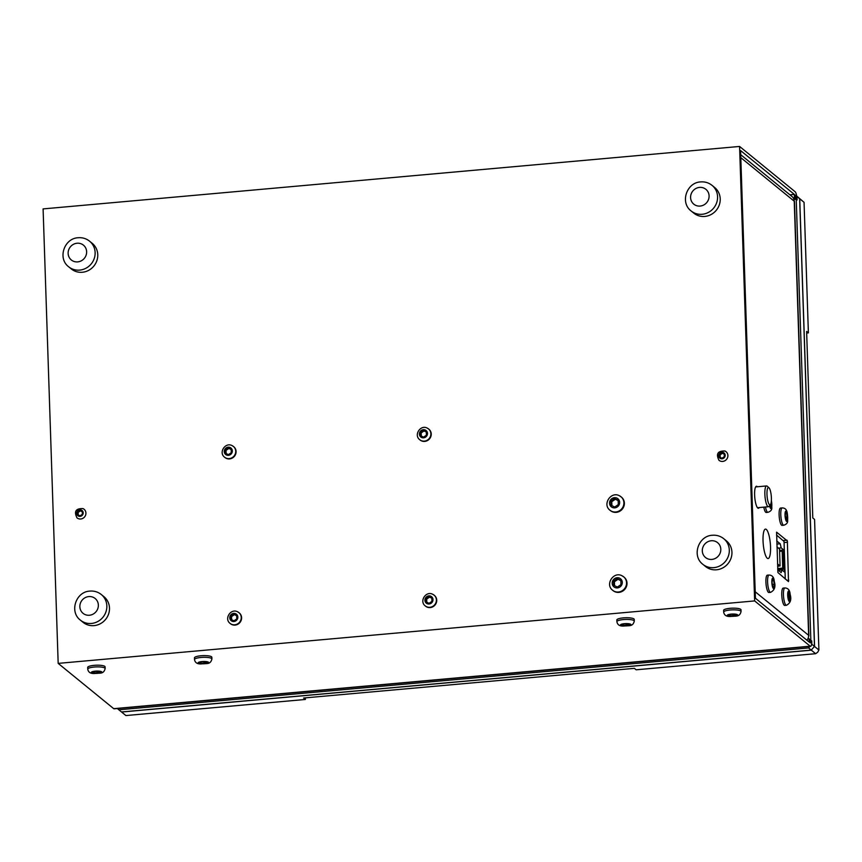 <?xml version="1.0" encoding="UTF-8"?>
<svg xmlns="http://www.w3.org/2000/svg" width="862" height="862" viewBox="0 0 862 862"><rect width="100%" height="100%" fill="white"/><g stroke="black" fill="none" stroke-linecap="round" stroke-linejoin="round"><path stroke-width="1.29" d="M779.259 510.929A8.695 2.09 -95.1 0 1 780.53 508.063L782.211 507.912A8.695 2.09 84.9 0 0 780.94 510.778A8.695 2.09 84.9 0 0 781.392 520.185A8.695 2.09 84.9 0 0 783.773 525.238L782.082 525.389A8.695 2.09 -95.1 0 1 779.711 520.336A8.695 2.09 -95.1 0 1 779.259 510.929M766.35 586.526A8.695 2.09 -95.1 0 1 767.342 575.18L769.023 575.029A8.695 2.09 -95.1 0 0 768.031 586.375A8.695 2.09 -95.1 0 0 770.574 592.356L768.893 592.506A8.695 2.09 -95.1 0 1 766.35 586.526M725.05 451.052A5.571 5.258 129.2 0 1 726.957 458.821A5.571 5.258 129.2 0 1 718.994 460.308C715.762 453.875 717.766 450.783 724.996 451.02L726.03 451.677M609.984 510.239C602.139 504.496 610.878 491.049 619.369 495.725L621.416 497.105A8.695 8.221 129.2 0 1 611.966 511.575A8.695 8.221 129.2 0 1 610.425 510.595L609.984 510.239A8.695 8.221 -50.8 0 0 622.429 507.912A8.695 8.221 -50.8 0 0 619.444 495.769M428.726 429.082A6.961 6.573 129.2 0 1 421.335 440.794A6.961 6.573 129.2 0 1 419.934 439.868M98.688 665.205A8.695 1.929 -1.9 0 1 105.089 666.854L105.142 668.546A8.695 1.929 178.1 0 0 98.742 666.897A8.695 1.929 178.1 0 0 87.752 669.117L87.698 667.425A8.695 1.929 -1.9 0 1 98.688 665.205M205.458 655.626A8.695 1.929 -1.9 0 1 211.858 657.275L211.912 658.967A8.695 1.929 178.1 0 0 205.512 657.329A8.695 1.929 178.1 0 0 194.521 659.549L194.467 657.846A8.695 1.929 -1.9 0 1 205.458 655.626M83.075 508.623A5.571 5.258 129.2 0 1 84.982 516.392A5.571 5.258 129.2 0 1 77.02 517.879C73.798 511.457 75.802 508.354 83.032 508.591L84.056 509.248M233.57 446.581A6.961 6.573 129.2 0 1 226.178 458.293A6.961 6.573 129.2 0 1 224.777 457.366M612.645 590.276C604.801 584.533 613.528 571.086 622.03 575.773L624.077 577.152A8.695 8.221 129.2 0 1 614.617 591.612A8.695 8.221 129.2 0 1 613.076 590.632L612.645 590.276A8.695 8.221 -50.8 0 0 625.079 587.949A8.695 8.221 -50.8 0 0 622.105 575.816M434.232 595.265A6.961 6.573 129.2 0 1 426.852 606.977A6.961 6.573 129.2 0 1 425.44 606.051M239.086 612.774A6.961 6.573 129.2 0 1 231.695 624.487A6.961 6.573 129.2 0 1 230.294 623.56M627.827 617.752A8.695 1.929 -1.9 0 1 634.227 619.39L634.292 621.093A8.695 1.929 178.1 0 0 627.892 619.444A8.695 1.929 178.1 0 0 616.901 621.664L616.836 619.972A8.695 1.929 -1.9 0 1 627.827 617.752M734.607 608.173A8.695 1.929 -1.9 0 1 740.997 609.811L741.061 611.514A8.695 1.929 178.1 0 0 734.661 609.865A8.695 1.929 178.1 0 0 723.671 612.085L723.606 610.393A8.695 1.929 -1.9 0 1 734.607 608.173M759.217 507.567A11.044 2.651 -95.1 0 1 758.398 508.246A11.044 2.651 -95.1 0 1 757.773 508.009A11.044 2.651 -95.1 0 1 754.681 496.221A11.044 2.651 -95.1 0 1 756.427 486.243A11.044 2.651 -95.1 0 1 757.062 486.48A11.044 2.651 -95.1 0 1 757.353 486.771M776.587 532.166L787.351 540.937L788.493 581.602L777.923 572.551L776.587 532.166M776.554 535.033L784.032 541.455L785.271 579.027M791.704 196.267A6.961 6.573 129.2 0 1 794.236 201.212A6.961 1.541 -1.9 0 1 794.462 201.589L808.868 635.714A6.961 1.541 -1.9 0 1 808.621 636.134M796.757 196.342L797.113 199.952A6.961 1.67 84.9 0 0 796.434 194.737A6.961 1.67 84.9 0 0 795.12 191.73L739.574 146.443L43.1 208.906L58.174 663.384L113.719 708.672A6.961 1.67 84.9 0 0 114.118 708.812L810.592 646.349A6.961 1.67 -95.1 0 1 810.194 646.198L754.649 600.922L739.574 146.443M811.239 650.099L121.488 711.958L118.848 709.803L808.599 647.944L811.239 650.099L814.493 646.403L811.842 644.248L811.735 640.854A6.961 1.67 -95.1 0 1 811.379 645.229A6.961 1.67 -95.1 0 1 810.592 646.349M767.277 486.254A10.441 2.511 84.9 0 0 767.223 486.211A10.441 2.511 84.9 0 0 767.169 486.168A10.441 2.511 84.9 0 0 766.577 485.942A10.441 2.511 84.9 0 0 764.917 495.37A10.441 2.511 84.9 0 0 767.848 506.511A10.441 2.511 84.9 0 0 768.441 506.737A10.441 2.511 84.9 0 0 769.033 506.36L770.456 504.539A8.695 2.09 -95.1 0 1 769.475 504.669A8.695 2.09 -95.1 0 1 766.986 494.389A8.695 2.09 -95.1 0 1 768.915 487.709A8.695 2.09 -95.1 0 1 768.958 487.752A8.695 2.09 -95.1 0 1 771.274 496.006A8.695 2.09 -95.1 0 1 770.456 504.539M786.424 605.286L784.743 605.436A8.695 2.09 -95.1 0 1 782.2 599.446A8.695 2.09 -95.1 0 1 783.192 588.099L784.873 587.949A8.695 2.09 -95.1 0 0 783.881 599.295A8.695 2.09 -95.1 0 0 786.424 605.286C790.465 603.163 791.704 599.553 790.142 594.446C789.894 590.244 788.137 588.078 784.873 587.949M766.307 529.408A14.794 3.556 84.9 0 0 765.467 529.096A14.794 3.556 84.9 0 0 763.118 542.446A14.794 3.556 84.9 0 0 767.266 558.242A14.794 3.556 84.9 0 0 768.107 558.554A14.794 3.556 84.9 0 0 770.456 545.204A14.794 3.556 84.9 0 0 766.307 529.408M806.907 640.218A6.961 6.573 -50.8 0 0 807.856 638.817L809.968 639.421L810.086 642.815A3.48 0.84 84.9 0 0 810.28 642.89A3.48 0.84 84.9 0 0 810.679 642.33A3.48 0.84 84.9 0 0 810.851 640.143L810 640.218M809.095 638.699L809.202 642.093L755.424 598.25L740.566 150.559L794.355 194.403L794.462 197.797L795.346 198.508L795.227 195.124A3.48 0.84 -95.1 0 1 795.885 196.622A3.48 0.84 -95.1 0 1 796.229 199.23L810.851 640.143M89.583 241.188L92.234 243.343A16.529 15.624 129.2 0 1 96.867 260.68A16.529 15.624 129.2 0 1 82.321 272.263A16.529 15.624 129.2 0 1 71.341 268.966L68.701 266.811A16.529 15.624 -50.8 0 0 79.681 270.108A16.529 15.624 -50.8 0 0 94.227 258.525A16.529 15.624 -50.8 0 0 89.583 241.188C86.265 238.558 82.472 237.406 78.216 237.74C64.154 238.235 57.366 258.471 68.701 266.811M101.307 594.532L103.957 596.698A16.529 15.624 129.2 0 1 108.59 614.035A16.529 15.624 129.2 0 1 94.044 625.618A16.529 15.624 129.2 0 1 83.064 622.321L80.425 620.166A16.529 15.624 -50.8 0 0 91.404 623.463A16.529 15.624 -50.8 0 0 105.94 611.88A16.529 15.624 -50.8 0 0 101.307 594.532C97.988 591.914 94.195 590.761 89.939 591.095C75.878 591.591 69.089 611.815 80.425 620.166M726.407 540.873A16.529 15.624 129.2 0 1 731.041 558.21A16.529 15.624 129.2 0 1 716.494 569.793A16.529 15.624 129.2 0 1 705.515 566.496L702.875 564.33A16.529 15.624 -50.8 0 0 713.855 567.638A16.529 15.624 -50.8 0 0 728.401 556.055A16.529 15.624 -50.8 0 0 723.768 538.707L726.407 540.873M712.044 185.362L714.684 187.517A16.529 15.624 129.2 0 1 719.317 204.854A16.529 15.624 129.2 0 1 704.782 216.437A16.529 15.624 129.2 0 1 693.802 213.14L691.152 210.985A16.529 15.624 -50.8 0 0 702.131 214.282A16.529 15.624 -50.8 0 0 716.678 202.699A16.529 15.624 -50.8 0 0 712.044 185.362C708.715 182.733 704.922 181.58 700.666 181.914C686.615 182.41 679.827 202.635 691.152 210.985M806.67 333.044L808.384 332.883L806.616 331.45L812.801 517.987L814.568 519.42L818.9 650.002L814.579 646.478L799.731 198.788L804.052 202.311L796.714 196.073M804.052 202.311L808.384 332.883M305.407 699.459L125.906 715.557L121.585 712.034L811.325 650.174L815.646 653.698L636.145 669.796L634.378 668.352L303.639 698.015L305.407 699.459L305.353 697.864M815.646 653.698L817.715 652.211L818.9 650.002M811.271 650.067L814.471 646.435M799.645 198.81L796.714 196.105L799.645 198.713L814.493 646.403M118.848 709.803L117.404 708.521M809.946 646.414L808.599 647.944M796.994 196.558L799.645 198.713M789.915 194.801L794.355 194.403M794.462 197.797L793.223 197.904M795.346 198.508L793.643 198.669M807.856 638.817A6.961 6.573 -50.8 0 0 808.642 635.337A6.961 1.541 -1.9 0 1 808.868 635.714M765.488 507.007A8.695 2.09 84.9 0 0 767.923 512.319L766.243 512.47A8.695 2.09 -95.1 0 1 763.807 507.158M788.342 592.194L788.579 599.532L789.689 600.437L789.441 593.088L788.342 592.194M788.202 593.207L789.441 593.088M788.234 597.377L790.109 597.215M771.242 501.986L771.178 507.47L769.874 505.294M770.596 504.345L771.609 504.248M779.604 551.389L782.168 551.152L782.728 568.112L784.054 569.189L777.707 569.76L781.166 572.616L781.931 569.944L778.278 570.267M777.664 568.564L782.728 568.112M776.953 546.907L779.517 548.997L780.078 565.957L777.589 566.183M776.748 540.97L780.207 543.782L781.198 547.898L783.795 550.01L779.571 550.398M783.795 550.01L784.528 572.056L781.931 569.944M784.054 569.189L783.483 552.23L782.168 551.152M780.078 565.957L777.513 563.867M780.207 543.782L776.856 544.084M781.198 547.898L778.461 548.135M754.649 600.922L58.174 663.384M731.375 614.294L735.566 614.412L736.665 615.317L729.381 615.964L728.282 615.069L731.375 614.294M733.519 614.358L733.573 616.093M729.349 614.8L729.381 615.964M624.605 623.872L628.797 623.991L629.896 624.885L622.612 625.543L621.513 624.648L624.605 623.872M626.749 623.937L626.803 625.672M622.569 624.379L622.612 625.543M231.652 619.735L231.544 616.589L234.399 614.628L233.699 614.056L236.662 615.49L236.781 618.884L233.925 620.834L230.951 619.401L230.833 616.007L233.699 614.056M234.399 614.628L236.673 615.727M231.544 616.589L230.833 616.007M426.798 602.236L426.69 599.079L429.556 597.129L428.845 596.547L431.819 597.98L431.927 601.374L429.071 603.335L426.097 601.902L425.99 598.508L428.845 596.547M429.556 597.129L431.819 598.228M426.69 599.079L425.99 598.508M614.552 585.686L614.423 581.742L618 579.296L617.117 578.574L620.823 580.374L620.974 584.608L617.397 587.054L613.679 585.266L613.539 581.02L617.117 578.574M618 579.296L620.834 580.665M614.423 581.742L613.539 581.02M226.135 453.552L226.027 450.395L228.883 448.445L228.182 447.863L231.156 449.296L231.264 452.69L228.408 454.651L225.435 453.218L225.327 449.824L228.182 447.863M228.883 448.445L231.156 449.533M226.027 450.395L225.327 449.824M82.267 511.726L80.446 510.854L78.162 512.416L78.248 514.937M80.446 510.854L82.267 511.543L82.353 514.258L80.069 515.821L77.688 514.668L77.602 511.963L79.886 510.39M78.162 512.416L77.602 511.963M202.225 661.747L206.427 661.876L207.526 662.77L200.243 663.428L199.144 662.522L202.225 661.747M204.38 661.811L204.434 663.546M200.2 662.264L200.243 663.428M95.456 671.326L99.658 671.444L100.757 672.349L93.473 672.996L92.363 672.101L95.456 671.326M97.611 671.39L97.665 673.125M93.43 671.832L93.473 672.996M421.281 436.053L421.184 432.896L424.039 430.935L423.328 430.364L426.302 431.797L426.421 435.191L423.554 437.142L420.591 435.709L420.473 432.325L423.328 430.364M424.039 430.935L426.313 432.034M421.184 432.896L420.473 432.325M611.901 505.638L611.772 501.695L615.339 499.249L614.455 498.538L618.173 500.326L618.313 504.572L614.746 507.018L611.029 505.218L610.889 500.984L614.455 498.538M615.339 499.249L618.183 500.628M611.772 501.695L610.889 500.984M724.242 454.155L722.421 453.272L720.136 454.845L720.223 457.366M722.421 453.272L724.231 453.962L724.317 456.677L722.033 458.239L719.662 457.097L719.565 454.382L721.86 452.819M720.136 454.845L719.565 454.382M772.061 582.496L772.74 586.613L773.839 587.518L774.27 584.296L773.591 580.169L772.492 579.275L772.061 582.496M772.384 584.458L774.27 584.296M772.352 580.288L773.591 580.169M785.25 515.379L785.681 512.147L786.79 513.052L787.028 520.389L785.928 519.495L785.25 515.379M785.551 513.159L786.79 513.052M785.573 517.34L787.459 517.168M785.131 512.793A5.215 1.25 -95.1 0 1 786.866 512.405A5.215 1.25 -95.1 0 1 787.588 519.754A5.215 1.25 -95.1 0 1 785.842 520.142A5.215 1.25 -95.1 0 1 785.131 512.793M774.227 581.785A5.215 1.25 84.9 0 0 772.352 578.445A5.215 1.25 84.9 0 0 772.104 585.007A5.215 1.25 84.9 0 0 773.968 588.337A5.215 1.25 84.9 0 0 774.227 581.785M723.466 452.561A3.34 3.157 129.2 0 1 724.802 456.903A3.34 3.157 129.2 0 1 720.427 458.498A3.34 3.157 129.2 0 1 719.091 454.155A3.34 3.157 129.2 0 1 723.466 452.561M616.976 498.139A5.215 4.935 129.2 0 1 619.056 504.927A5.215 4.935 129.2 0 1 612.225 507.406A5.215 4.935 129.2 0 1 610.145 500.617A5.215 4.935 129.2 0 1 616.976 498.139M428.899 429.222L427.261 428.112C420.462 424.363 413.48 435.138 419.751 439.728A6.961 6.573 -50.8 0 0 429.707 437.864A6.961 6.573 -50.8 0 0 427.326 428.155M425.343 430.052A4.181 3.944 129.2 0 1 427.013 435.472A4.181 3.944 129.2 0 1 421.54 437.465A4.181 3.944 129.2 0 1 419.88 432.034A4.181 3.944 129.2 0 1 425.343 430.052M97.945 671.067A5.215 1.153 -1.9 0 1 101.597 672.371A5.215 1.153 -1.9 0 1 95.186 673.384A5.215 1.153 -1.9 0 1 91.534 672.08A5.215 1.153 -1.9 0 1 97.945 671.067M204.714 661.488A5.215 1.153 -1.9 0 1 208.367 662.792A5.215 1.153 -1.9 0 1 201.956 663.805A5.215 1.153 -1.9 0 1 198.303 662.501A5.215 1.153 -1.9 0 1 204.714 661.488M81.502 510.142A3.34 3.157 129.2 0 1 82.827 514.485A3.34 3.157 129.2 0 1 78.453 516.069A3.34 3.157 129.2 0 1 77.127 511.726A3.34 3.157 129.2 0 1 81.502 510.142M233.753 446.721L232.115 445.622C225.316 441.872 218.323 452.636 224.605 457.226A6.961 6.573 -50.8 0 0 234.55 455.362A6.961 6.573 -50.8 0 0 232.169 445.654M230.197 447.55A4.181 3.944 129.2 0 1 231.856 452.981A4.181 3.944 129.2 0 1 226.394 454.964A4.181 3.944 129.2 0 1 224.734 449.533A4.181 3.944 129.2 0 1 230.197 447.55M619.638 578.187A5.215 4.935 129.2 0 1 621.707 584.964A5.215 4.935 129.2 0 1 614.875 587.453A5.215 4.935 129.2 0 1 612.796 580.665A5.215 4.935 129.2 0 1 619.638 578.187M434.416 595.416L432.778 594.306C425.979 590.556 418.986 601.32 425.268 605.911A6.961 6.573 -50.8 0 0 435.213 604.057A6.961 6.573 -50.8 0 0 432.832 594.338M430.86 596.235A4.181 3.944 129.2 0 1 432.519 601.665A4.181 3.944 129.2 0 1 427.056 603.648A4.181 3.944 129.2 0 1 425.397 598.217A4.181 3.944 129.2 0 1 430.86 596.235M239.259 612.914L237.621 611.804C230.833 608.055 223.84 618.83 230.111 623.409A6.961 6.573 -50.8 0 0 240.067 621.556A6.961 6.573 -50.8 0 0 237.686 611.848M235.714 613.744A4.181 3.944 129.2 0 1 237.373 619.164A4.181 3.944 129.2 0 1 231.91 621.146A4.181 3.944 129.2 0 1 230.24 615.727A4.181 3.944 129.2 0 1 235.714 613.744M627.083 623.603A5.215 1.153 -1.9 0 1 630.736 624.918A5.215 1.153 -1.9 0 1 624.325 625.931A5.215 1.153 -1.9 0 1 620.672 624.616A5.215 1.153 -1.9 0 1 627.083 623.603M733.853 614.035A5.215 1.153 -1.9 0 1 737.506 615.339A5.215 1.153 -1.9 0 1 731.095 616.352A5.215 1.153 -1.9 0 1 727.442 615.048A5.215 1.153 -1.9 0 1 733.853 614.035M787.512 542.241L784.064 542.554M755.209 591.774L808.642 635.337L794.236 201.212L740.803 157.649M771.361 500.693A5.215 1.25 -95.1 0 1 771.738 506.834A5.215 1.25 -95.1 0 1 769.572 505.671M790.077 594.705A5.215 1.25 84.9 0 0 788.202 591.364A5.215 1.25 84.9 0 0 787.954 597.926A5.215 1.25 84.9 0 0 789.818 601.256A5.215 1.25 84.9 0 0 790.077 594.705M77.074 243.235A9.568 9.04 129.2 0 1 86.631 251.726A9.568 9.04 129.2 0 1 77.688 261.886A9.568 9.04 129.2 0 1 68.13 253.385A9.568 9.04 129.2 0 1 77.074 243.235M88.797 596.579A9.568 9.04 129.2 0 1 98.354 605.081A9.568 9.04 129.2 0 1 89.411 615.242A9.568 9.04 129.2 0 1 79.854 606.74A9.568 9.04 129.2 0 1 88.797 596.579M711.247 540.754A9.568 9.04 129.2 0 1 720.804 549.256A9.568 9.04 129.2 0 1 711.861 559.416A9.568 9.04 129.2 0 1 702.304 550.915A9.568 9.04 129.2 0 1 711.247 540.754M699.524 187.41A9.568 9.04 129.2 0 1 709.092 195.9A9.568 9.04 129.2 0 1 700.149 206.061A9.568 9.04 129.2 0 1 690.581 197.56A9.568 9.04 129.2 0 1 699.524 187.41M796.229 199.23L793.934 199.434M788.773 580.234L786.952 580.395M810.194 646.198L113.719 708.672M787.017 540.194L783.289 540.528M783.773 525.238C786.575 524.301 787.879 522.728 787.674 520.508C787.523 514.108 787.846 508.02 782.211 507.912M770.574 592.356C774.615 590.244 775.854 586.634 774.291 581.527C774.044 577.324 772.287 575.159 769.023 575.029M87.752 669.117C88.29 672.392 90.693 673.836 94.971 673.47C99.367 672.716 103.634 674.687 105.142 668.546M194.521 659.549C195.06 662.813 197.473 664.257 201.74 663.891C206.137 663.137 210.403 665.108 211.912 658.967M616.901 621.664C617.429 624.928 619.843 626.383 624.11 626.017C628.517 625.252 632.783 627.224 634.292 621.093M723.671 612.085C724.209 615.36 726.612 616.804 730.879 616.438C735.286 615.683 739.553 617.655 741.061 611.514M768.441 506.737L757.482 507.718M768.958 487.752L767.223 486.211M767.923 512.319C770.725 511.381 772.029 509.808 771.824 507.589L771.393 500.208M723.768 538.707C720.438 536.078 716.645 534.936 712.389 535.259C698.339 535.765 691.55 555.99 702.875 564.33M766.577 485.942L755.618 486.922M791.909 196.428L740.706 154.686"/></g></svg>
